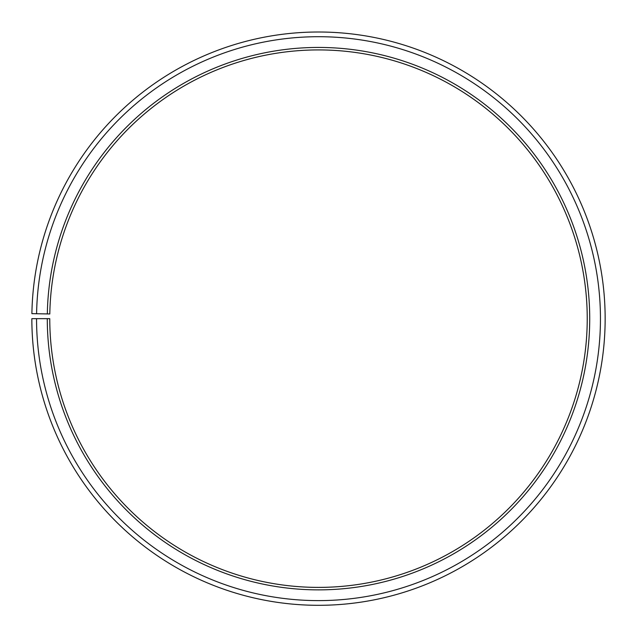 <?xml version="1.0" encoding="UTF-8"?>
<svg xmlns="http://www.w3.org/2000/svg" width="637" height="637" viewBox="0 0 637 637"><rect width="100%" height="100%" fill="white"/><g stroke="black" fill="none" stroke-linecap="round" stroke-linejoin="round"><path stroke-width="0.96" d="M587.234 318.659A268.734 268.734 0 0 0 320.849 49.933A268.734 268.734 0 0 0 49.805 313.969L47.321 313.922A271.219 271.219 0 0 1 320.865 47.449A271.219 271.219 0 0 1 589.719 318.659A271.219 271.219 0 0 1 318.5 589.87A271.219 271.219 0 0 1 47.281 318.659L49.766 318.659A268.734 268.734 0 0 0 318.5 587.394A268.734 268.734 0 0 0 587.234 318.659M36.588 313.738L31.89 313.651A286.65 286.65 0 0 1 321 32.017A286.65 286.65 0 0 1 605.15 318.659A286.65 286.65 0 0 1 318.5 605.309A286.65 286.65 0 0 1 31.85 318.659L36.548 318.659A281.952 281.952 0 0 0 318.5 600.611A281.952 281.952 0 0 0 600.452 318.659A281.952 281.952 0 0 0 320.96 36.715A281.952 281.952 0 0 0 36.588 313.738L47.321 313.922M36.548 318.659L47.281 318.659"/></g></svg>
